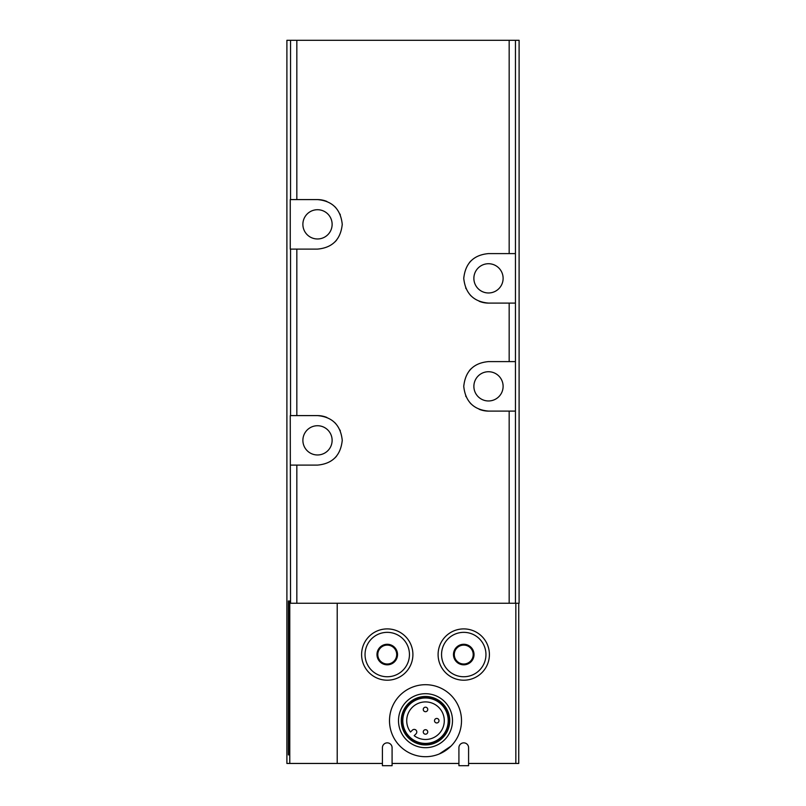 <?xml version="1.0" encoding="UTF-8"?>
<svg xmlns="http://www.w3.org/2000/svg" width="806" height="806" viewBox="0 0 806 806"><rect width="100%" height="100%" fill="white"/><g stroke="black" fill="none" stroke-linecap="round" stroke-linejoin="round"><path stroke-width="1.21" d="M382.417 763.453L289.777 763.453L289.777 603.251L290.553 603.251L290.261 415.604L317.504 415.604C332.374 416.924 340.626 425.165 342.248 440.328C340.656 455.491 332.404 463.752 317.504 465.102L290.553 465.102M458.916 763.453L392.089 763.453M515.84 603.251L515.84 763.453L468.588 763.453M337.21 603.251L337.21 763.453M450.977 746.134L439.32 753.942M290.553 603.251L519.104 603.251L519.104 40.3L286.896 40.3L286.896 763.453L289.777 763.453M296.83 199.596L290.261 199.596L290.261 249.104L317.504 249.104C332.404 247.754 340.656 239.493 342.248 224.33C340.626 209.167 332.374 200.926 317.504 199.596L296.83 199.596L296.83 40.3M289.334 601.004L289.334 754.9L289.495 601.004M289.022 601.004L289.022 754.9L289.183 601.004M288.709 601.004L288.709 754.9L288.86 601.004M288.397 601.004L288.397 754.9L288.548 601.004M518.742 603.251L518.742 763.453L515.84 763.453M515.447 603.251L515.447 411.1L488.496 411.1C473.626 409.77 465.374 401.529 463.752 386.376C465.344 371.203 473.596 362.952 488.496 361.602L515.447 361.602L515.447 40.3M515.447 411.1L515.447 361.602M515.447 303.096L488.496 303.096C473.626 301.776 465.374 293.535 463.752 278.372C465.344 263.209 473.596 254.948 488.496 253.598L515.447 253.598M471.107 368.745A24.754 24.754 0 0 0 469.445 370.548M463.752 385.832A24.754 24.754 0 0 0 463.752 386.376M465.687 395.937A24.754 24.754 0 0 0 465.999 396.653M470.251 403.071A24.754 24.754 0 0 0 471.127 403.977M479.157 409.267A24.754 24.754 0 0 0 488.496 411.1M488.496 371.727A14.629 14.629 0 0 1 501.161 393.66A14.629 14.629 0 0 1 475.832 393.66A14.629 14.629 0 0 1 488.496 371.727M471.107 260.751A24.754 24.754 0 0 0 469.445 262.555M463.752 277.838A24.754 24.754 0 0 0 463.752 278.372M465.687 287.933A24.754 24.754 0 0 0 465.999 288.649M470.251 295.067A24.754 24.754 0 0 0 471.127 295.973M479.157 301.263A24.754 24.754 0 0 0 488.496 303.096M488.496 263.723A14.629 14.629 0 0 1 501.161 285.667A14.629 14.629 0 0 1 475.832 285.667A14.629 14.629 0 0 1 488.496 263.723M334.893 241.951A24.754 24.754 0 0 0 336.555 240.148M342.248 224.864A24.754 24.754 0 0 0 342.248 224.33M340.313 214.769A24.754 24.754 0 0 0 340.001 214.053M335.749 207.636A24.754 24.754 0 0 0 334.873 206.729M326.843 201.429A24.754 24.754 0 0 0 317.504 199.596M317.504 209.721A14.629 14.629 0 0 1 330.168 231.665A14.629 14.629 0 0 1 304.839 231.665A14.629 14.629 0 0 1 317.504 209.721M317.504 425.729A14.629 14.629 0 0 1 330.168 447.662A14.629 14.629 0 0 1 304.839 447.662A14.629 14.629 0 0 1 317.504 425.729M334.893 457.949A24.754 24.754 0 0 0 336.555 456.146M342.248 440.862A24.754 24.754 0 0 0 342.248 440.328M340.313 430.767A24.754 24.754 0 0 0 340.001 430.051M335.749 423.634A24.754 24.754 0 0 0 334.873 422.727M326.843 417.437A24.754 24.754 0 0 0 317.504 415.604M463.752 644.276A10.277 10.277 0 0 1 472.648 659.691A10.277 10.277 0 0 1 454.856 659.691A10.277 10.277 0 0 1 463.752 644.276M463.752 645.102A9.45 9.45 0 0 1 471.933 659.278A9.45 9.45 0 0 1 455.561 659.278A9.45 9.45 0 0 1 463.752 645.102M463.752 628.902A25.651 25.651 0 0 1 485.968 667.378A25.651 25.651 0 0 1 441.537 667.378A25.651 25.651 0 0 1 463.752 628.902A25.651 25.651 0 0 1 485.968 667.378A25.651 25.651 0 0 1 441.537 667.378A25.651 25.651 0 0 1 463.752 628.902M387.253 644.276A10.277 10.277 0 0 1 396.149 659.691A10.277 10.277 0 0 1 378.357 659.691A10.277 10.277 0 0 1 387.253 644.276M387.253 645.102A9.45 9.45 0 0 1 395.434 659.278A9.45 9.45 0 0 1 379.062 659.278A9.45 9.45 0 0 1 387.253 645.102M387.253 628.902A25.651 25.651 0 0 1 409.468 667.378A25.651 25.651 0 0 1 365.037 667.378A25.651 25.651 0 0 1 387.253 628.902M468.588 747.696A4.836 4.836 0 0 0 463.752 742.86A4.836 4.836 0 0 0 458.916 747.696L458.916 765.7L468.588 765.7L468.588 747.696M392.089 747.696A4.836 4.836 0 0 0 387.253 742.86A4.836 4.836 0 0 0 382.417 747.696L382.417 765.7L392.089 765.7L392.089 747.696M425.497 756.703A35.998 35.998 0 0 0 456.68 702.701A35.998 35.998 0 0 0 394.325 702.701A35.998 35.998 0 0 0 425.497 756.703M425.497 747.696A27.001 27.001 0 0 0 448.882 707.205A27.001 27.001 0 0 0 402.113 707.205A27.001 27.001 0 0 0 425.497 747.696M425.497 744.935A24.24 24.24 0 0 0 446.494 708.585A24.24 24.24 0 0 0 404.511 708.585A24.24 24.24 0 0 0 425.497 744.935M425.497 744.321A23.626 23.626 0 0 0 445.96 708.887A23.626 23.626 0 0 0 405.035 708.887A23.626 23.626 0 0 0 425.497 744.321M425.497 743.646A22.951 22.951 0 0 0 445.375 709.23A22.951 22.951 0 0 0 405.63 709.23A22.951 22.951 0 0 0 425.497 743.646M425.497 743.414A22.719 22.719 0 0 0 445.174 709.34A22.719 22.719 0 0 0 405.831 709.34A22.719 22.719 0 0 0 425.497 743.414M410.516 732.029A18.79 18.79 0 0 1 421.478 702.348A18.79 18.79 0 0 1 443.854 724.725A18.79 18.79 0 0 1 414.173 735.687L416.037 733.823A2.589 2.589 0 0 0 416.037 730.165A2.589 2.589 0 0 0 412.37 730.165L410.516 732.029M425.497 734.195A2.247 2.247 0 0 1 423.251 731.949A2.247 2.247 0 0 1 425.497 729.702A2.247 2.247 0 0 1 427.754 731.949A2.247 2.247 0 0 1 425.497 734.195M436.751 722.952A2.247 2.247 0 0 0 438.696 719.577A2.247 2.247 0 0 0 434.797 719.577A2.247 2.247 0 0 0 436.751 722.952M425.497 711.698A2.247 2.247 0 0 0 427.452 708.323A2.247 2.247 0 0 0 423.553 708.323A2.247 2.247 0 0 0 425.497 711.698M290.553 415.604L290.553 249.104M290.553 199.596L290.553 40.3M296.83 603.251L296.83 465.102M509.17 603.251L509.17 411.1M509.17 361.602L509.17 303.096M509.17 253.598L509.17 40.3M296.83 415.604L296.83 249.104M463.752 632.347A22.195 22.195 0 0 1 482.975 665.645A22.195 22.195 0 0 1 444.529 665.645A22.195 22.195 0 0 1 463.752 632.347M387.253 632.347A22.195 22.195 0 0 1 406.476 665.645A22.195 22.195 0 0 1 368.02 665.645A22.195 22.195 0 0 1 387.253 632.347"/></g></svg>
